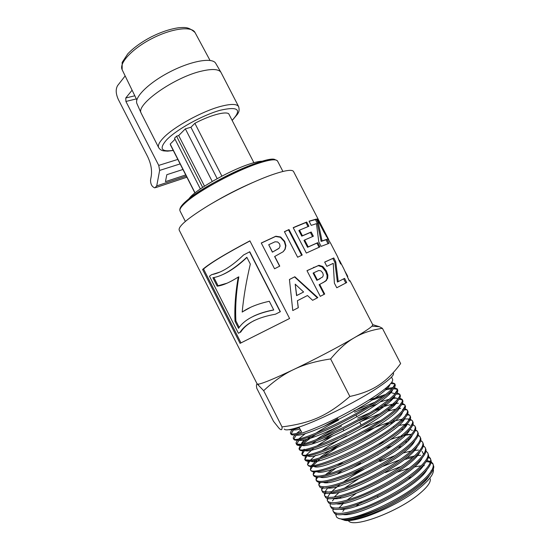 <?xml version="1.0" encoding="UTF-8"?>
<svg xmlns="http://www.w3.org/2000/svg" width="550" height="550" viewBox="0 0 550 550"><rect width="100%" height="100%" fill="white"/><g stroke="black" fill="none" stroke-linecap="round" stroke-linejoin="round"><path stroke-width="0.82" d="M431.179 461.835L432.857 463.588C434.638 467.493 430.629 473.694 420.832 482.206C397.54 502.721 346.679 523.799 337.927 518.059C344.101 521.331 365.111 516.154 387.296 505.257M341.021 518.87C342.189 520.059 345.702 520.169 351.567 519.186C360.353 517.502 372.268 512.861 387.303 505.264C400.902 498.272 412.266 490.957 421.376 483.312C429.488 476.307 433.627 470.786 433.806 466.737L432.939 463.753M428.574 456.493L430.293 458.219C432.025 462.027 427.962 468.16 418.103 476.63C405.487 487.224 384.237 499.434 366.142 506.591C347.077 513.721 336.064 515.24 333.087 511.156L332.894 508.606M426.896 460.57L430.533 461.491M433.111 464.221L431.049 462.55M430.313 462.241L426.47 461.519M401.101 466.434L385.509 472.533M333.149 511.259L334.262 512.985C339.157 521.18 393.635 499.538 418.646 477.73C426.931 470.656 431.124 465.128 431.221 461.154L430.375 458.377M425.975 451.144L427.735 452.856C429.419 456.569 425.301 462.632 415.374 471.041C402.669 481.594 381.336 493.817 363.213 501.043C344.135 508.269 333.142 509.898 330.234 505.938L330.103 503.36M334.194 497.076L339.371 492.181M344.341 488.242L358.27 479.036M383.377 466.166L399.747 459.848M406.649 457.765L414.446 455.998M417.368 455.558L420.702 455.263M430.547 458.851L428.429 457.208M412.878 457.401L404.429 459.532M334.661 498.149L332.42 500.906M330.921 503.58L330.791 503.931M330.296 506.041L331.272 507.616C335.493 515.914 390.493 494.031 415.91 472.141C424.414 464.97 428.656 459.436 428.636 455.544L427.811 453.014M423.369 445.809L425.178 447.501C426.814 451.11 422.634 457.098 412.644 465.465C399.857 475.956 378.448 488.187 360.298 495.502C341.192 502.817 330.227 504.556 327.387 500.727L327.312 498.114M327.635 497.269C329.251 493.838 333.376 489.582 340.01 484.509M343.269 482.103C349.243 477.854 356.091 473.653 363.797 469.507M379.913 461.601L395.065 455.558M402.902 453.042L411.098 451.027M414.391 450.457L418.481 450.051M327.442 500.83L328.322 502.294C332.035 510.606 387.447 488.434 413.181 466.565C421.891 459.305 426.181 453.771 426.051 449.962L425.232 447.624M420.764 440.474L422.613 442.138C424.208 445.658 419.973 451.578 409.915 459.889C397.031 470.319 375.54 482.584 357.362 489.967C338.25 497.372 327.305 499.221 324.534 495.516L324.541 492.862M324.899 492.002L327.216 488.599M327.834 487.891L328.192 487.499M325.951 492.092L325.043 494.038M324.603 495.639L325.359 496.946C328.419 505.354 384.34 482.9 410.451 460.982M418.158 435.153L420.062 436.789C421.603 440.206 417.312 446.05 407.186 454.314C394.233 464.688 372.659 476.946 354.461 484.426C335.314 491.927 324.39 493.886 321.695 490.318L321.771 487.616M410.451 460.989C419.354 453.654 423.686 448.133 423.466 444.421L422.689 442.289M406.904 441.732L404.848 442.193M391.841 446.05L385.55 448.381M342.286 470.559L337.232 474.024M327.772 481.656L326.844 482.563M323.29 486.791L322.183 489.053M322.238 491.315L322.431 491.631C324.892 500.06 381.226 477.352 407.722 455.414C416.859 447.975 421.238 442.454 420.874 438.845L420.131 436.941M415.539 429.832L417.505 431.441C419.004 434.761 414.659 440.529 404.463 448.738C391.421 459.044 369.772 471.336 351.546 478.892C332.379 486.489 321.475 488.558 318.842 485.107L319.021 482.371M325.222 474.987L332.461 469.205M337.157 465.933L342.849 462.275M377.974 444.269L384.622 441.602M390.596 439.436C398.977 436.562 405.9 434.906 411.359 434.473M336.167 467.933L327.635 474.354M320.011 482.494L319.323 484.082M318.897 485.203L319.502 486.303C321.344 494.814 378.146 471.776 404.999 449.838C414.322 442.344 418.749 436.837 418.282 433.331L417.505 431.441M412.926 424.518L414.954 426.099C416.405 429.316 411.998 435.009 401.734 443.163C388.616 453.42 366.877 465.719 348.631 473.357C329.443 481.044 318.567 483.23 316.002 479.916L316.271 477.118M317.322 477.214L316.449 479.153M316.051 480.006L316.594 480.996C319.275 484.268 330.192 482.068 349.353 474.389C367.572 466.757 389.207 454.499 402.27 444.269C411.819 436.679 416.295 431.193 415.69 427.804L414.954 426.099M410.307 419.21L412.404 420.757C413.806 423.878 409.344 429.495 399.011 437.601C385.846 447.755 364.134 460.027 345.895 467.754C326.714 475.544 315.817 477.888 313.197 474.781L313.548 471.866M392.783 427.061L393.717 426.779M398.633 425.473L407.406 424.036M413.071 425.439L412.61 425.315M411.627 425.136L411.256 425.095M406.553 425.164L404.085 425.487M313.211 474.808L313.72 475.743C316.229 478.961 327.085 476.685 346.294 468.916C364.561 461.216 386.354 448.896 399.547 438.701C409.31 431.042 413.827 425.569 413.098 422.297L412.466 420.888M407.674 413.916L409.853 415.422C411.207 418.44 406.684 423.981 396.289 432.032C368.857 453.502 311.905 477.331 310.427 469.707L310.839 466.606M311.506 465.582L317.212 459.821M319.619 457.875C325.359 453.434 332.633 448.717 341.447 443.719M364.698 431.915C373.251 428.031 381.226 424.902 388.623 422.524M392.102 421.465L402.284 419.148M404.092 418.921L409.42 418.99M410.816 420.262L408.533 419.842M403.734 420.035L400.881 420.475M393.25 422.276L385.467 424.724M336.332 447.968L322.871 456.803M319.942 459.023L312.819 465.603M310.372 469.611L310.887 470.553C313.321 473.639 324.156 471.247 343.379 463.382C361.673 455.599 383.549 443.272 396.825 433.132C406.787 425.411 411.345 419.98 410.506 416.831L409.853 415.422M405.041 408.623L407.309 410.087C408.616 413.009 404.03 418.467 393.566 426.47C366.128 447.659 309.416 471.694 307.649 464.592L308.144 461.347M408.437 415.037L407.275 414.755M406.182 414.631L405.769 414.611M380.607 420.564L362.67 427.955M346.596 435.848C337.026 440.901 328.762 445.851 321.819 450.691M315.535 455.4L310.434 460.109M309.416 461.326L307.918 464.172M307.484 464.344L308.048 465.369C310.406 468.318 321.207 465.816 340.45 457.868C358.765 450.003 380.731 437.649 394.103 427.57C404.305 419.76 408.904 414.349 407.901 411.338L407.811 411.139M402.394 403.349L404.759 404.759C406.024 407.578 401.383 412.961 390.844 420.908C363.426 441.788 307.024 466.029 304.886 459.484L305.477 456.067M306.343 454.946L313.672 448.346M316.882 445.981L332.104 436.288M361.35 421.293L379.452 413.916M388.107 411.063L395.945 409.104M398.929 408.609L400.62 408.43M403.679 408.409L404.058 408.451M406.161 409.853L404.594 409.489M403.439 409.399L403.047 409.386M304.693 459.236L305.216 460.185C307.505 463.004 318.278 460.391 337.535 452.341C355.877 444.393 377.926 432.025 391.38 422.008C401.782 414.143 406.429 408.774 405.309 405.9L404.821 404.876M399.747 398.069L402.249 399.493C403.363 402.222 398.654 407.509 388.128 415.353C360.766 435.916 304.659 460.336 302.129 454.376L301.819 453.984L302.837 450.794M303.82 449.604L304.184 449.206M316.023 439.773C322.382 435.476 329.849 431.021 338.436 426.422M374.282 409.915C382.498 406.801 389.366 404.724 394.893 403.7M396.096 403.501L398.337 403.232M400.943 403.178L401.349 403.205M403.783 404.635L401.885 404.236M400.661 404.181L400.29 404.188M395.031 404.779L390.754 405.721M381.494 408.485L375.348 410.685M369.229 413.084L357.624 418.11M341.564 426.002L321.111 437.752M316.168 441.018L311.768 444.152M304.315 450.663L302.246 454.183M301.861 454.053L302.383 455.008C304.604 457.689 315.356 454.953 334.647 446.813C353.011 438.769 375.127 426.401 388.664 416.446C399.252 408.54 403.941 403.219 402.724 400.489L402.277 399.554M397.072 392.817L399.754 394.281C400.62 396.969 395.835 402.139 385.406 409.798C358.029 430.079 302.177 454.692 299.358 449.233L298.987 448.807L300.238 445.5M304.411 439.973C302.472 441.808 301.455 443.231 301.352 444.242C303.504 442.028 306.756 439.409 311.114 436.377M315.707 433.29C322.355 429 329.972 424.607 338.553 420.111M354.612 412.232L368.466 406.244M380.277 401.885L389.242 399.259M391.689 398.716L396.062 398.042M398.221 397.946L398.64 397.959M402.414 400.063L399.176 398.991M392.019 399.761L389.916 400.221M377.094 404.14L369.669 406.945M315.714 434.603C310.358 438.109 306.226 441.196 303.318 443.85M299.028 448.876L299.551 449.824C301.702 452.382 312.428 449.536 331.732 441.286C350.13 433.173 372.322 420.771 385.942 410.891C396.605 403.04 401.349 397.801 400.18 395.168L399.678 394.116M394.391 387.571L397.244 389.063C397.891 391.689 393.037 396.749 382.69 404.236C355.348 424.222 299.86 448.965 296.622 444.111L296.161 443.637C295.817 442.888 296.312 441.739 297.667 440.186M298.959 438.838L305.291 433.654M368.837 400.152L385.688 394.446M388.369 393.779L390.287 393.367M383.343 396.248L372.343 399.974M298.939 440.399L296.601 444.098M296.161 443.63L296.718 444.654C298.794 447.074 309.492 444.111 328.811 435.772C347.222 427.57 369.511 415.168 383.226 405.336C393.958 397.54 398.764 392.377 397.643 389.847L397.629 389.826M299.998 429.021C296.78 429.894 294.642 430.162 293.597 429.832L291.129 433.806C292.586 434.362 296.079 433.757 301.606 431.998L299.276 427.687C293.947 429.426 290.517 430.093 288.998 429.681M391.531 377.059L392.562 379.225C393.587 381.542 388.664 386.547 377.795 394.233C363.914 403.927 341.474 416.364 323.008 424.731C303.648 433.269 292.999 436.466 291.067 434.321L290.544 433.359M291.129 433.806L290.51 433.304C290.173 432.541 290.902 431.276 292.703 429.495M391.689 382.332L394.735 383.859C395.127 386.444 390.204 391.387 379.974 398.688C352.646 418.378 297.399 443.3 293.865 438.962L293.336 438.467C292.985 437.711 293.597 436.507 295.157 434.857M394.598 383.481L395.099 384.533C396.172 386.953 391.311 392.04 380.511 399.788C366.706 409.544 344.341 421.974 325.903 430.258C306.563 438.694 295.893 441.767 293.893 439.484L293.37 438.529M347.538 277.159L349.484 280.926L349.999 280.72L372.797 324.823L371.979 326.178C369.779 328.288 363.935 332.118 354.461 337.673C338.848 346.803 313.968 359.851 293.693 369.518C275.241 378.269 263.587 383.137 258.748 384.12L257.159 384.003L179.163 230.051C178.228 226.332 187.818 218.254 207.934 205.817C227.349 194.095 253.124 181.576 270.772 175.23C284.549 170.39 292.139 169.153 293.542 171.517L328.694 239.566M296.938 226.029L306.714 222.042L308.901 226.256L299.516 230.141L302.418 235.744L311.197 232.011L313.376 236.225L304.631 240.006L308.199 246.895L317.749 242.667L319.928 246.881L306.343 253.062L293.191 227.666L296.938 226.029M318.945 265.293L306.982 270.669L320.272 296.347L324.692 294.058L319.688 284.391L325.407 281.284L327.649 278.382L327.855 275.137L326.397 270.937L322.843 266.502L318.945 265.293L318.257 265.671L322.114 266.901L325.648 271.343L327.113 275.529L326.934 278.761L325.889 280.679L322.74 282.844M349.999 280.72L349.374 281.098L343.688 268.51L339.501 260.411L341.296 264.144L340.546 263.849L337.521 256.582L330.832 243.643L323.854 231.901L317.185 218.996L317.941 219.086L328.687 239.491M345.159 271.569L347.779 276.437L347.325 276.671L347.758 276.444L346.803 274.539M337.514 256.582L339.116 260.659M274.739 256.396L279.757 266.124L274.553 268.778L261.257 242.997L275.846 236.218L280.692 237.016L284.673 241.326L285.918 245.685L285.154 249.219L283.195 251.708L274.629 256.534L279.613 266.193M202.606 269.466C209.701 263.319 225.466 253.777 249.893 240.852L289.596 318.498L240.068 343.365L202.606 269.466L203.562 269.019C210.547 262.976 226.009 253.619 249.947 240.948M344.575 278.376L346.727 282.535L336.779 287.767L334.393 283.168L333.245 263.34L326.865 266.344L324.665 262.089L333.774 257.957L335.775 261.821L338.236 281.627L344.575 278.376M289.438 279.482L294.834 276.753L317.831 297.612L312.627 300.307L307.464 295.529L297.392 300.712L298.313 307.697L292.765 310.558L289.438 279.482M326.947 239.25L329.072 243.347L321.124 246.366L318.773 241.821L316.47 223.637L311.231 225.376L309.052 221.176L316.367 219.072L318.333 222.881L322.039 240.921L326.947 239.25L325.999 239.759L328.027 243.671M289.018 229.542L302.211 255.028L297.632 257.235L284.398 231.667L289.018 229.542L288.523 229.893L301.668 255.289M296.643 433.407L300.609 430.155M384.973 388.898L393.126 387.537M397.32 389.428L393.676 388.561M392.171 388.651L385.784 389.819M295.996 435.545L293.961 438.817M304.631 240.006L303.978 240.405L307.539 247.287L316.931 243.127L319.069 247.252M299.516 230.141L298.877 230.553L301.771 236.149L310.399 232.478L312.524 236.576M293.246 227.776L305.917 222.516L308.028 226.593M316.931 243.127L317.749 242.667M307.539 247.287L308.199 246.895M310.399 232.478L311.197 232.011M301.771 236.149L302.418 235.744M305.917 222.516L306.714 222.042M326.232 236.404L326.769 236.122M317.377 219.381L317.941 219.086M319.688 284.391L319.117 284.694L324.115 294.346L320.272 296.34M306.996 270.703L318.257 265.671M316.869 280.356L322.74 276.884L323.304 275.028L322.712 272.841L320.918 270.854L318.759 270.497L313.679 272.793L313.115 273.103L316.869 280.356L320.148 278.678M324.115 294.346L324.692 294.058M325.662 280.913L326.349 280.555M313.679 272.793L317.433 280.046M213.895 277.537L218.068 285.759L227.116 283.181M235.895 320.904L235.022 321.337C234.369 307.732 235.448 292.964 238.267 277.056L238.824 276.843C236.136 292.662 235.159 307.347 235.895 320.904L239.202 327.415M253.261 316.319C259.139 313.486 265.959 311.355 273.707 309.918M242.935 311.589L250.869 307.175M221.815 274.986C229.591 271.748 237.958 265.897 246.923 257.434M238.267 277.056C229.701 282.48 222.667 285.512 217.181 286.172L212.891 277.716C222.406 276.217 233.722 269.411 246.84 257.283L250.326 264.103C246.317 280.878 243.609 296.876 242.192 312.091C248.841 307.395 257.874 303.793 269.301 301.283L273.749 309.987C255.874 313.541 244.152 319.66 238.576 328.343L235.022 321.337M218.068 285.759L217.181 286.172M261.298 243.086L275.584 236.459L280.363 237.284L284.322 241.601L285.574 245.946L284.962 249.226L283.113 251.776M272.374 252.161L279.146 248.188L280.074 246.146L279.613 243.87L277.619 241.952L274.986 241.808L268.709 244.716L272.374 252.161L278.802 248.511M268.709 244.716L272.477 252.017M289.589 318.484L241.003 342.877L203.562 269.019M219.856 272.078L212.094 274.56M275.454 314.208L280.376 311.685L249.769 251.769L243.561 254.98C231.729 266.413 221.1 272.965 211.667 274.636L209.461 276.203L238.391 333.252L239.91 332.468C245.761 323.434 257.606 317.35 275.454 314.208L280.191 311.781L249.535 251.783M238.391 333.252L240.79 332.021C243.485 327.642 247.988 323.806 254.286 320.506M241.003 342.877L240.068 343.365M240.79 332.021L239.91 332.468M343.64 278.857L345.792 283.009L336.772 287.76M324.686 262.137L332.846 258.445L334.847 262.309L337.397 282.061L341.516 279.943M345.792 283.009L346.727 282.535M337.397 282.061L338.236 281.627M334.847 262.309L335.775 261.821M332.846 258.445L333.774 257.957M289.444 279.524L294.566 276.925L317.371 297.846L312.627 300.3M297.392 300.712L298.203 307.752L292.765 310.558M295.206 284.164L296.567 295.625L303.614 291.995L295.206 284.164L296.725 295.529L303.614 291.995M317.371 297.846L317.831 297.612M309.134 221.341L315.425 219.581L317.391 223.389L321.159 241.409L325.999 239.759M321.159 241.409L322.039 240.921M317.391 223.389L318.333 222.881M315.425 219.581L316.367 219.072M284.453 231.763L288.523 229.893M330.632 358.951C315.831 361.158 303.518 364.678 293.693 369.518C283.724 374.179 273.714 381.239 263.67 390.686L257.407 384.175C256.396 383.831 256.183 385.199 256.774 388.266L273.522 421.334L278.822 427.996C281.188 430.588 282.26 430.231 282.04 426.924C310.846 423.087 327.064 416.123 349.855 396.454C361.79 393.889 371.456 390.087 378.868 385.048C386.437 380.174 393.69 373.01 400.641 363.557L382.408 328.322C371.463 329.986 362.141 333.101 354.461 337.673C346.727 342.011 338.786 349.106 330.632 358.951L349.855 396.454M372.701 324.631L379.431 326.721L382.408 328.322M343.09 519.661C351.636 525.223 399.121 505.821 421.121 486.736C429.866 479.284 433.95 473.605 433.373 469.693L433.269 469.246M424.297 465.603L423.349 465.637M421.169 465.802L414.288 466.95M409.131 468.236L397.368 472.113M356.331 493.233L346.913 500.225M343.379 503.326L338.999 507.959M335.782 513.893L336.483 517L337.927 518.059M344.156 509.644L342.808 511.411M346.582 519.839C363.082 522.191 421.293 491.755 429.454 475.351M431.049 471.412L431.131 470.656M343.365 502.418L342.327 503.498M342.375 514.408C357.074 518.093 419.114 486.131 427.047 469.501M426.848 461.759L426.332 461.443M341.206 496.788L339.948 498.039M339.178 509.059C353.361 512.93 417.003 480.15 424.586 463.746M335.968 503.717C349.601 507.822 415.044 474.086 422.173 457.937M423.39 453.915L422.07 451.337M384.663 458.116L379.294 460.391M363.165 468.27L350.873 475.441M332.778 498.382C345.799 502.707 413.016 468.064 419.719 452.183M401.342 446.579L397.953 447.507M378.015 454.85L376.736 455.407M360.614 463.279L351.725 468.325M329.622 493.047C342.024 497.585 410.994 462.034 417.264 446.449M409.028 439.567L407.729 439.697M326.446 487.719C338.154 492.518 409.097 455.943 414.831 440.688M411.448 434.369L404.518 434.631M323.338 482.398C334.352 487.403 407.069 449.907 412.356 435.002M412.39 430.485L409.908 429.289C405.192 443.802 330.392 482.377 320.189 477.084M403.026 429.323L401.232 429.605M410.541 426.772L412.486 423.225M409.929 425.253L407.248 424.002M317.116 471.776C326.549 477.29 403.267 437.711 407.44 423.61M315.281 460.322L314.325 461.416M314.016 466.469C322.534 472.278 401.349 431.626 404.972 417.952M401.892 413.469L401.459 413.428M305.36 459.841L309.877 460.185M310.963 461.168C318.574 467.252 399.575 425.453 402.511 412.28M402.806 410.231L402.559 409.619M390.308 409.262L387.056 410.08M370.783 415.635L358.937 420.674M333.912 433.441L322.637 440.316M307.904 455.874C314.483 462.275 397.657 419.375 400.015 406.677M386.911 404.374L383.123 405.412M304.886 450.581C308.44 452.698 329.409 445.411 352.708 433.159C376.021 420.949 395.704 406.787 397.54 401.046M397.629 399.272L397.513 399.046C396.914 398.056 395.312 397.636 392.721 397.781M374.639 402.311L353.877 410.802M337.81 418.667L323.861 426.408M301.881 445.294C304.941 447.542 326.067 440.11 349.8 427.639C373.539 415.202 393.532 400.922 395.051 395.45M395.031 393.807L390.988 392.549M296.622 444.111L299.104 440.138C302.294 442.145 323.737 434.356 347.621 421.733C371.504 409.145 391.373 395.01 392.549 389.874M392.418 388.376L394.756 384.443M295.955 434.72L296.347 434.981C299.702 436.728 321.544 428.533 345.565 415.759C369.607 403.013 389.249 389.07 390.053 384.299M284.274 429.055C285.072 430.437 289.004 430.072 296.072 427.969L296.093 427.969C314.483 422.689 355.809 402.408 377.382 387.97C389.929 379.562 395.175 374.488 393.126 372.763M282.04 426.924L263.67 390.686M348.487 520.774C353.169 528.591 398.723 511.589 419.705 493.549C427.288 487.163 430.822 482.281 430.32 478.899M411.235 477.311L407.935 478.246M361.955 501.545L356.091 506.289M141.309 113.451L141.185 113.169C135.307 104.665 175.072 76.67 202.434 70.916C212.616 68.674 218.79 69.149 220.956 72.346L238.673 106.686C236.988 103.806 230.993 103.709 220.681 106.397C202.042 111.258 173.408 127.078 163.288 137.995C159.197 142.306 157.657 145.516 158.675 147.627L141.309 113.451M200.344 188.925L174.515 138.236L176.55 136.173L178.688 135.554L185.357 128.844L190.912 127.256L194.872 123.303C209.715 115.397 225.143 111.155 228.704 113.719L253.894 162.69M194.913 192.968L170.431 144.877L170.211 144.079L175.024 139.239M215.792 63.47L215.683 63.284C212.362 57.262 191.544 60.761 170.314 71.672C149.05 82.507 134.001 97.357 136.916 103.593L137.019 103.826M217.181 178.647L190.912 127.256M221.897 176.124L194.872 123.303M212.224 181.438L185.357 128.844M204.497 186.154L178.688 135.554M202.647 187.364L176.55 136.173M195.044 192.857L170.211 144.079M189.069 198.715C193.607 190.994 227.837 171.16 248.992 164.223C255.028 162.181 259.476 161.178 262.329 161.219M125.152 75.914L117.638 85.559C115.534 89.141 115.761 93.775 118.319 99.468L147.517 156.392C150.927 163.412 152.171 170.026 151.229 176.234L150.542 180.049C150.528 184.257 151.979 186.869 154.887 187.88L156.729 185.9L159.644 170.424L180.118 163.914M136.331 98.911L125.916 101.461L158.73 165.399L159.644 170.424M125.916 101.461L125.764 97.983L132.096 90.207M182.951 169.469L166.822 174.701L165.447 181.644L185.735 174.941M212.114 203.335C225.17 195.566 238.659 188.657 252.594 182.614M185.336 221.403L180.049 210.987C179.238 209.289 181.417 206.202 186.601 201.74C199.684 190.252 235.421 170.968 257.476 163.618C269.472 159.61 276.176 158.764 277.564 161.088L282.92 171.456M186.966 200.454C206.539 182.806 270.077 153.945 275.351 159.899M328.192 239.827L328.714 239.559M327.573 238.81L328.116 238.528M324.115 232.396L324.672 232.1M326.934 278.761L327.649 278.382M327.113 275.529L327.855 275.137M325.648 271.343L326.397 270.937M322.114 266.901L322.843 266.502M313.404 267.554L314.009 267.211M319.144 279.207L319.756 278.884M346.761 275.337L347.119 275.151M339.405 261.477L339.859 261.243M339.02 260.638L339.488 260.397M285.574 245.946L285.918 245.685M284.322 241.601L284.673 241.326M173.229 150.37C161.109 152.144 158.929 148.617 166.698 139.782C176.481 129.573 202.414 115.198 220.103 110.282C238.246 106.164 242.248 109.519 232.114 120.347M210.031 60.424L195.016 32.505C191.758 25.884 171.944 28.284 152.137 38.459C132.289 48.551 118.718 63.216 122.155 69.747L136.84 99.963M134.812 95.789L125.764 97.983M158.73 165.399L177.829 159.417M186.312 176.083L156.729 185.9M322.252 491.342L321.743 490.408M315.006 471.928L313.163 474.719M407.811 411.146L407.309 410.087M398.977 399.279L402.222 399.438M397.636 389.847L397.141 388.802M180.049 210.987C179.059 208.746 181.239 205.343 186.581 200.764C196.941 191.812 219.567 178.592 240.02 169.579C261.676 160.174 274.189 157.341 277.564 161.088M325.889 280.679L326.597 280.301M339.048 260.693L339.508 260.452M258.748 384.12L258.376 384.732M371.979 326.178L379.431 326.721M293.865 438.962L296.347 434.981M397.244 389.063L393.484 388.809M399.761 394.281L396.227 394.047M299.358 449.233L301.819 445.301M302.129 454.376L304.466 450.643M404.724 404.69L401.72 404.498M304.879 459.491L307.086 455.978M407.206 409.915L404.436 409.743M403.246 409.668L402.882 409.64M307.649 464.592L309.719 461.306M409.661 415.112L407.165 414.954M310.427 469.707L312.379 466.613M315.989 479.882L317.673 477.221M417.01 430.76L415.236 430.65M414.219 430.595L413.861 430.574M318.773 484.949L320.32 482.515M419.423 435.951L417.924 435.868M321.564 490.016L322.981 487.795M421.85 441.169L420.585 441.1M324.369 495.096L325.662 493.068M424.243 446.373L423.246 446.318M327.168 500.122L328.316 498.334M426.649 451.578L425.893 451.536M429.041 456.796L428.526 456.768M332.791 510.214L333.678 508.839M335.713 515.096L336.366 514.085M390.699 383.584L394.735 383.859M323.455 491.666L327.174 491.803M404.896 406.539L402.703 409.908M296.608 444.063L301.001 444.297M397.293 389.978L394.934 393.649M361.185 425.061L359.728 422.214M356.881 416.666L356.029 415.002M378.063 497.42L377.396 496.114M343.936 430.65L343.09 428.986M238.673 106.686C239.91 111.698 238.026 112.915 237.627 114.049L232.169 120.45M173.278 150.48L167.674 151.147L163.756 150.892C161.473 150.521 159.775 149.428 158.675 147.627M136.916 103.593L141.185 113.169M215.683 63.284L220.956 72.346M195.016 32.505C188.512 26.716 185.034 27.39 178.97 27.713C170.541 28.848 161.343 31.886 151.374 36.829C141.522 42.006 133.65 47.678 127.758 53.852L122.155 62.411L122.155 69.747M186.897 177.217L155.843 187.564"/></g></svg>
